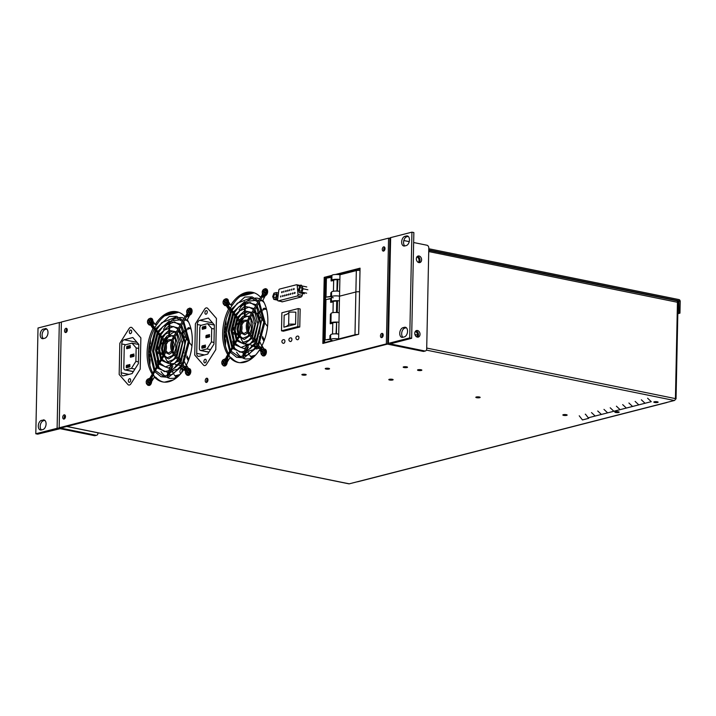 <?xml version="1.0" encoding="UTF-8"?>
<svg xmlns="http://www.w3.org/2000/svg" width="716" height="716" viewBox="0 0 716 716"><rect width="100%" height="100%" fill="white"/><g stroke="black" fill="none" stroke-linecap="round" stroke-linejoin="round"><path stroke-width="1.07" d="M178.893 375.703L175.59 376.544L178.893 375.703M428.768 249.938L678.92 300.774L679.001 312.955L679.958 313.152L680.2 301.463A1.665 1.262 -104.4 0 0 678.947 299.574L428.795 248.738M679.958 313.152L677.828 313.689M679.001 312.955L677.837 313.25M654.603 402.481A2.157 0.483 1.2 0 1 653.806 402.088A2.157 0.483 1.2 0 1 655.981 401.649A2.157 0.483 1.2 0 1 658.129 402.177A2.157 0.483 1.2 0 1 656.894 402.589A2.157 0.483 1.2 0 1 654.603 402.481M615.653 412.47A2.157 0.483 1.2 0 1 614.856 412.076A2.157 0.483 1.2 0 1 617.031 411.637A2.157 0.483 1.2 0 1 619.179 412.165A2.157 0.483 1.2 0 1 617.944 412.577A2.157 0.483 1.2 0 1 615.653 412.47M65.308 415.584A2.962 1.808 -78.5 0 0 64.628 417.911A2.962 1.808 -78.5 0 0 64.682 418.672M383.024 334.139A2.962 1.808 -78.5 0 0 382.344 336.466A2.962 1.808 -78.5 0 0 382.398 337.227M384.841 247.611A2.962 1.808 -78.5 0 0 384.161 249.938A2.962 1.808 -78.5 0 0 384.215 250.698M67.116 329.065A2.962 1.808 -78.5 0 0 66.436 331.383A2.962 1.808 -78.5 0 0 66.49 332.143M426.414 350.115L674.347 400.504L349.256 483.828L66.91 426.45M348.692 483.721A1.665 1.02 -78.5 0 0 348.96 483.846A1.665 1.02 -78.5 0 0 349.256 483.828M674.347 400.504A1.665 1.02 -78.5 0 0 675.43 398.606L677.452 302.107A1.665 1.02 -78.5 0 0 676.727 300.747L428.759 250.349M417.088 256.659A3.088 2.336 -104.4 0 1 419.8 260.185A3.088 2.336 -104.4 0 1 418.591 262.521M415.531 331.159A3.088 2.336 -104.4 0 1 418.242 334.694A3.088 2.336 -104.4 0 1 417.034 337.03M389.602 380.008A2.157 0.483 -178.8 0 0 391.894 380.115A2.157 0.483 -178.8 0 0 393.129 379.704A2.157 0.483 -178.8 0 0 390.981 379.176A2.157 0.483 -178.8 0 0 388.815 379.614A2.157 0.483 -178.8 0 0 389.602 380.008M563.635 415.378A2.157 0.483 -178.8 0 0 565.917 415.486A2.157 0.483 -178.8 0 0 567.153 415.074A2.157 0.483 -178.8 0 0 565.005 414.546A2.157 0.483 -178.8 0 0 562.839 414.985A2.157 0.483 -178.8 0 0 563.635 415.378M418.323 370.449A2.157 0.483 1.2 0 1 417.526 370.056A2.157 0.483 1.2 0 1 419.701 369.617A2.157 0.483 1.2 0 1 421.849 370.145A2.157 0.483 1.2 0 1 420.605 370.557A2.157 0.483 1.2 0 1 418.323 370.449M326.04 369.062A2.157 0.483 1.2 0 1 325.243 368.668A2.157 0.483 1.2 0 1 327.409 368.221A2.157 0.483 1.2 0 1 329.557 368.758A2.157 0.483 1.2 0 1 328.322 369.17A2.157 0.483 1.2 0 1 326.04 369.062M302.671 375.05A2.157 0.483 1.2 0 1 301.875 374.656A2.157 0.483 1.2 0 1 304.04 374.217A2.157 0.483 1.2 0 1 306.188 374.745A2.157 0.483 1.2 0 1 304.953 375.157A2.157 0.483 1.2 0 1 302.671 375.05M403.985 367.532A2.157 0.483 1.2 0 1 403.189 367.138A2.157 0.483 1.2 0 1 405.354 366.699A2.157 0.483 1.2 0 1 407.502 367.227A2.157 0.483 1.2 0 1 406.267 367.639A2.157 0.483 1.2 0 1 403.985 367.532M476.623 397.693A2.157 0.483 -178.8 0 0 478.906 397.801A2.157 0.483 -178.8 0 0 480.141 397.389A2.157 0.483 -178.8 0 0 477.993 396.861A2.157 0.483 -178.8 0 0 475.827 397.299A2.157 0.483 -178.8 0 0 476.623 397.693M416.703 336.887A3.088 2.336 75.6 0 0 417.339 333.826A3.088 2.336 75.6 0 0 415.316 331.445M418.269 262.378A3.088 2.336 75.6 0 0 418.896 259.317A3.088 2.336 75.6 0 0 416.873 256.937M426.709 348.057L675.43 398.606L676.038 398.91L675.34 399.224M428.732 251.558L678.061 302.412L676.038 398.91M357.221 481.787A1.665 1.262 75.6 0 0 357.669 481.778L666.829 402.535A1.665 1.262 75.6 0 0 667.222 402.32M666.381 402.544A1.665 1.262 75.6 0 0 666.829 402.535M413.651 242.527L426.942 245.23A2.47 1.871 -104.4 0 1 428.803 248.022L426.691 348.969A2.47 1.871 -104.4 0 1 425.394 350.974A2.47 1.871 -104.4 0 1 424.731 350.983L423.174 351.386A2.47 1.871 75.6 0 0 423.836 351.368L425.394 350.974M409.239 241.632L403.833 240.531M423.174 351.386L388.895 344.414A3.267 0.734 1.2 0 1 387.687 343.823A3.267 0.734 1.2 0 1 388.421 343.376L390.641 237.623L411.942 232.154L409.731 337.907L411.637 338.301L390.157 343.868L424.731 350.983M414.779 333.271A3.392 2.569 -104.4 0 1 416.569 330.524A3.392 2.569 -104.4 0 1 419.898 333.173A3.392 2.569 -104.4 0 1 418.251 337.093A3.392 2.569 -104.4 0 1 414.779 333.271M416.336 258.762A3.392 2.569 -104.4 0 1 418.126 256.015A3.392 2.569 -104.4 0 1 421.464 258.664A3.392 2.569 -104.4 0 1 419.809 262.584A3.392 2.569 -104.4 0 1 416.336 258.762M417.428 337.129A3.392 2.569 75.6 0 0 418.341 333.567A3.392 2.569 75.6 0 0 415.826 330.882M418.985 262.62A3.392 2.569 75.6 0 0 419.898 259.058A3.392 2.569 75.6 0 0 417.392 256.382M390.641 237.623A3.267 0.734 -178.8 0 0 389.907 238.07L387.687 343.823M409.731 337.907L388.421 343.376M411.942 232.154L413.857 232.548L411.637 338.301M402.902 337.272A4.931 3.016 101.5 0 1 401.846 332.188A4.931 3.016 101.5 0 1 404.88 328.08L406.312 327.713M404.809 245.937A4.931 3.016 101.5 0 1 403.752 240.862A4.931 3.016 101.5 0 1 406.795 236.745L408.218 236.378M404.88 236.361A4.931 3.016 -78.5 0 0 401.712 241.265A4.931 3.016 -78.5 0 0 403.797 246A4.931 3.016 -78.5 0 0 404.683 245.973L406.24 245.57A4.931 3.016 -78.5 0 0 409.409 240.665A4.931 3.016 -78.5 0 0 407.323 235.931A4.931 3.016 -78.5 0 0 406.437 235.958L404.88 236.361L406.795 236.745M402.974 327.695A4.931 3.016 -78.5 0 0 399.796 332.6A4.931 3.016 -78.5 0 0 401.882 337.334A4.931 3.016 -78.5 0 0 402.768 337.308L404.325 336.905A4.931 3.016 -78.5 0 0 407.494 332A4.931 3.016 -78.5 0 0 405.408 327.266A4.931 3.016 -78.5 0 0 404.531 327.293L402.974 327.695L404.88 328.08M94.422 435.659A2.47 1.871 75.6 0 0 95.085 435.641L96.651 435.239A2.47 1.871 -104.4 0 1 95.98 435.256L94.422 435.659L60.144 428.687L37.715 434.156L35.8 433.762L57.11 428.302L59.321 322.549L38.02 328.009L35.8 433.762M97.958 432.831L97.949 433.243A2.47 1.871 -104.4 0 1 96.651 435.239M59.321 322.549A3.267 0.734 1.2 0 1 61.379 322.325M61.719 427.783L61.701 428.284A3.267 0.734 -178.8 0 0 57.11 428.302M61.701 428.284L95.98 435.256M44.848 420.373L43.416 420.74A4.931 3.016 -78.5 0 0 40.373 424.848A4.931 3.016 -78.5 0 0 41.43 429.931M46.755 329.038L45.332 329.405A4.931 3.016 -78.5 0 0 42.289 333.513A4.931 3.016 -78.5 0 0 43.345 338.596M44.974 328.617A4.931 3.016 101.5 0 1 45.86 328.59A4.931 3.016 101.5 0 1 47.945 333.325A4.931 3.016 101.5 0 1 44.777 338.229L43.22 338.632A4.931 3.016 101.5 0 1 42.334 338.659A4.931 3.016 101.5 0 1 40.248 333.925A4.931 3.016 101.5 0 1 43.416 329.02L46.656 328.957M43.058 419.952A4.931 3.016 101.5 0 1 43.945 419.925A4.931 3.016 101.5 0 1 46.03 424.66A4.931 3.016 101.5 0 1 42.862 429.564L41.304 429.967A4.931 3.016 101.5 0 1 40.418 429.994A4.931 3.016 101.5 0 1 38.333 425.259A4.931 3.016 101.5 0 1 41.501 420.346L44.75 420.292M336.842 312.489A4.931 1.11 1.2 0 1 339.169 312.767L336.842 312.489A4.931 1.11 1.2 0 0 331.123 313.465L330.926 323.077A4.931 1.11 1.2 0 1 336.645 322.102L336.395 333.88A4.931 1.11 1.2 0 1 338.722 334.157L336.815 333.772M336.484 312.471L336.726 300.801L337.505 300.604L337.263 312.382M333.289 297.784A4.931 1.11 1.2 0 1 331.472 296.88A4.931 1.11 1.2 0 1 334.3 295.932A4.931 1.11 1.2 0 1 339.518 296.182L339.42 300.989L337.505 300.604M339.42 300.989L338.972 322.379L337.057 321.994M331.105 314.342L330.407 314.136L331.114 314.02M331.427 298.957L330.729 298.751L330.649 302.358L331.821 302.161A4.931 1.11 1.2 0 1 331.374 301.687A4.931 1.11 1.2 0 1 337.093 300.711M331.821 302.161L333.217 301.937M332.994 312.632L333.217 301.722A3.088 0.698 1.2 0 1 336.726 301.114M326.415 278.264L325.95 278.39L325.494 299.78A3.705 0.832 -178.8 0 0 324.67 300.281A3.705 0.832 1.2 0 1 325.494 299.78L325.968 299.655L325.494 299.78L324.599 342.561L332.394 340.565A4.931 1.11 1.2 0 1 330.577 339.661A4.931 1.11 1.2 0 1 333.405 338.722A4.931 1.11 1.2 0 1 338.623 338.963L354.984 334.775A3.705 0.832 1.2 0 1 357.678 334.515M331.445 298.25L327.23 299.333L331.445 298.25M360.005 270.388A3.705 0.832 -178.8 0 0 356.326 270.594L355.879 291.994L339.518 296.182L355.879 291.994A3.705 0.832 1.2 0 1 359.557 291.779A3.705 0.832 -178.8 0 0 355.879 291.994L354.984 334.775M330.729 298.751L325.968 299.539L325.127 339.921L330.577 339.384M330.407 314.136L330.201 323.748L331.374 323.551A4.931 1.11 1.2 0 1 330.926 323.077M336.037 333.862L336.645 322.102M338.972 322.379L338.623 338.963M330.577 339.661L330.676 334.855A4.931 1.11 1.2 0 1 336.395 333.88M417.455 335.061L414.949 334.551M330.658 335.732L329.96 335.527L330.667 335.41M331.374 323.551L332.77 323.328M332.546 334.023L332.77 323.113A3.088 0.698 1.2 0 1 336.269 322.504M323.82 343.197A3.705 0.832 1.2 0 1 323.766 343.062A3.705 0.832 1.2 0 1 324.599 342.561M329.96 335.527L329.879 339.133L325.127 339.921M329.879 339.133L330.577 339.339M356.326 270.594L339.966 274.792A4.931 1.11 1.2 0 0 334.748 274.541A4.931 1.11 1.2 0 0 331.92 275.49L331.821 280.296A4.931 1.11 1.2 0 0 332.269 280.77L331.096 280.967L331.177 277.361L331.875 277.566M325.95 278.39A3.705 0.832 -178.8 0 0 325.118 278.891L323.766 343.062M339.966 274.792L339.867 279.598L337.952 279.213L337.29 291.099A4.931 1.11 1.2 0 1 339.617 291.376L337.71 290.991M339.867 279.598L339.518 296.182A4.931 1.11 1.2 0 0 334.3 295.932A4.931 1.11 1.2 0 0 331.472 296.88L331.374 301.687M336.932 291.081L337.173 279.41L337.952 279.213M331.893 276.859L327.686 277.942M331.472 296.88L331.571 292.074A4.931 1.11 1.2 0 1 337.29 291.099M331.821 280.296A4.931 1.11 1.2 0 1 337.54 279.321M332.269 280.77L333.665 280.547M333.441 291.242L333.665 280.332A3.088 0.698 1.2 0 1 337.173 279.714M331.553 292.951L330.855 292.746L331.562 292.629M330.855 292.746L330.774 296.352L331.481 296.558M330.774 296.352L326.022 297.14L331.472 296.603M331.177 277.361L326.415 278.148L326.022 297.14M288.646 324.232L288.897 312.212A12.154 2.73 1.2 0 1 295.842 312.194L295.592 324.214L283.903 327.203L284.154 315.192L283.903 327.203L295.592 324.214A12.154 2.73 -178.8 0 0 288.646 324.232A23.431 5.272 1.2 0 1 283.903 327.203M281.504 330.81L281.88 312.785L298.241 308.587L297.865 326.612L281.504 330.81L283.42 331.195L299.771 327.006L297.865 326.612M299.771 327.006L300.156 308.981L298.241 308.587M288.897 312.212A23.431 5.272 1.2 0 1 284.154 315.192M295.842 312.194L295.592 324.214M647.595 398.212L651.265 401.667L638.797 404.862L635.128 401.408L638.797 404.862L626.339 408.057L622.669 404.603L626.339 408.057L607.642 412.855L603.973 409.391L607.642 412.855L588.919 417.625M628.899 403.001L632.568 406.464L628.899 403.001M616.431 406.196L620.101 409.659L616.431 406.196M610.202 407.798L613.872 411.252L610.202 407.798M597.735 410.993L601.404 414.448L597.735 410.993M591.505 412.586L595.175 416.05L591.505 412.586M585.276 414.188L585.965 414.832M641.366 399.805L645.035 403.269L641.366 399.805M585.464 414.197L588.686 418.341L582.457 419.943L579.235 415.79M298.133 336.108A1.853 1.137 101.5 0 1 298.93 337.63A1.853 1.137 101.5 0 1 297.4 339.742A1.853 1.137 101.5 0 0 298.93 337.63A1.853 1.137 101.5 0 0 298.133 336.108A1.853 1.853 0 0 0 295.914 337.889A1.853 1.853 0 0 0 297.4 339.742M382.899 333.889A2.157 1.325 -78.5 0 0 381.897 336.144A2.157 1.325 -78.5 0 0 382.183 337.406M380.465 335.849A2.157 1.325 101.5 0 1 382.255 333.387A2.157 1.325 101.5 0 1 383.194 335.151A2.157 1.325 101.5 0 1 381.395 337.621A2.157 1.325 101.5 0 1 380.465 335.849M335.348 274.505L360.05 268.169L358.662 334.265L322.835 343.456L324.214 277.361L331.947 275.374M360.041 268.831L337.845 274.523M331.911 276.045L325.646 277.647L325.637 278.479M324.214 277.361L325.646 277.647M65.183 415.334A2.157 1.325 -78.5 0 0 64.172 417.589A2.157 1.325 -78.5 0 0 64.467 418.851M62.739 417.294A2.157 1.325 101.5 0 1 64.538 414.832A2.157 1.325 101.5 0 1 65.469 416.596A2.157 1.325 101.5 0 1 63.67 419.066A2.157 1.325 101.5 0 1 62.739 417.294M228.583 355.449L229.057 355.548L227.706 357.696M225.2 359.11L226.158 357.588M261.018 351.628L259.425 350.097A35.773 21.892 101.5 0 1 238.16 362.457A35.773 21.892 101.5 0 1 230.006 357.597L227.214 362.099M231.134 357.83L231.438 357.893A35.773 21.892 -78.5 0 0 238.875 362.582M261.027 350.214L261.483 350.446M259.953 349.999L261.385 350.285M265.323 295.619L262.844 300.308A35.773 21.892 101.5 0 1 261.94 345.721L264.097 349.005M262.557 297.095L261.868 297.426M261.474 296.129L262.459 294.24M224.654 305.464A3.455 2.112 -78.5 0 0 225.272 305.446A3.455 2.112 -78.5 0 0 227.518 301.525A3.455 2.112 -78.5 0 0 226.023 298.697C222.569 300.344 222.103 302.6 224.654 305.464L225.603 305.66A3.455 2.112 -78.5 0 0 228.476 301.713L230.507 304.819L231.035 304.721A35.773 21.892 101.5 0 1 252.345 292.298A35.773 21.892 101.5 0 1 260.499 297.149L260.624 297.23M253.061 292.468A35.773 21.892 -78.5 0 0 232.476 305.007L231.948 305.114M227.724 354.581L227.661 354.438A35.773 21.892 101.5 0 1 228.547 309.133L226.22 305.642M228.538 308.319L229.397 308.498M230.024 309.321L229.979 309.419A35.773 21.892 -78.5 0 0 228.359 353.471M229.048 354.644A35.773 21.892 -78.5 0 0 229.093 354.724L229.057 355.548A36.856 22.554 -78.5 0 0 230.525 357.651M153.018 374.898L153.493 374.996L152.141 377.144M149.626 378.558L150.584 377.037M185.444 371.076L183.851 369.546A35.773 21.892 101.5 0 1 162.595 381.905A35.773 21.892 101.5 0 1 154.432 377.046L151.64 381.547M155.569 377.278L155.873 377.341A35.773 21.892 -78.5 0 0 163.311 382.031M185.462 369.662L185.918 369.895M184.379 369.447L185.82 369.733M189.749 315.067L187.279 319.748A35.773 21.892 101.5 0 1 186.366 365.169L188.532 368.454M186.983 316.544L186.303 316.875M185.909 315.577L186.885 313.689M149.08 324.912A3.455 2.112 -78.5 0 0 149.698 324.894A3.455 2.112 -78.5 0 0 151.953 320.974A3.455 2.112 -78.5 0 0 150.458 318.146C146.995 319.792 146.538 322.048 149.08 324.912L150.038 325.109A3.455 2.112 -78.5 0 0 152.911 321.162L154.942 324.267L155.47 324.169A35.773 21.892 101.5 0 1 176.78 311.746A35.773 21.892 101.5 0 1 184.934 316.597L185.059 316.678M177.496 311.916A35.773 21.892 -78.5 0 0 156.902 324.455L156.374 324.563M152.159 374.029L152.096 373.877A35.773 21.892 101.5 0 1 152.982 328.581L150.646 325.091M152.973 327.767L153.833 327.937M154.45 328.769L154.414 328.868A35.773 21.892 -78.5 0 0 152.794 372.92M153.484 374.092A35.773 21.892 -78.5 0 0 153.528 374.173L153.493 374.996A36.856 22.554 -78.5 0 0 154.96 377.099M66.991 328.805A2.157 1.325 -78.5 0 0 65.988 331.06A2.157 1.325 -78.5 0 0 66.275 332.331M64.556 330.774A2.157 1.325 101.5 0 1 66.346 328.304A2.157 1.325 101.5 0 1 67.277 330.076A2.157 1.325 101.5 0 1 65.487 332.537A2.157 1.325 101.5 0 1 64.556 330.774M207.667 378.719A2.157 1.325 -78.5 0 0 206.664 380.975A2.157 1.325 -78.5 0 0 206.951 382.237M205.232 380.679A2.157 1.325 101.5 0 1 207.022 378.218A2.157 1.325 101.5 0 1 207.953 379.981A2.157 1.325 101.5 0 1 206.163 382.442A2.157 1.325 101.5 0 1 205.232 380.679M299.888 285.389L300.926 285.12A1.235 0.752 101.5 0 1 301.15 285.111A1.235 0.752 101.5 0 1 301.678 285.926L301.687 286.042M302.34 293.381L302.394 293.918A2.47 1.513 101.5 0 1 300.792 297.104L282.399 301.821A2.47 1.513 101.5 0 1 281.961 301.839A2.47 1.513 101.5 0 1 281.451 301.552M384.716 247.36A2.157 1.325 -78.5 0 0 383.713 249.615A2.157 1.325 -78.5 0 0 384 250.886M382.272 249.329A2.157 1.325 101.5 0 1 384.071 246.859A2.157 1.325 101.5 0 1 385.002 248.631A2.157 1.325 101.5 0 1 383.212 251.092A2.157 1.325 101.5 0 1 382.272 249.329M291.126 337.907A1.853 1.137 101.5 0 1 291.922 339.42A1.853 1.137 101.5 0 1 290.383 341.532A1.853 1.137 101.5 0 0 291.922 339.42A1.853 1.137 101.5 0 0 291.126 337.907A1.853 1.853 0 0 0 288.906 339.688A1.853 1.853 0 0 0 290.383 341.532M284.109 339.706A1.853 1.137 101.5 0 1 284.914 341.219A1.853 1.137 101.5 0 1 283.375 343.331A1.853 1.137 101.5 0 0 284.914 341.219A1.853 1.137 101.5 0 0 284.109 339.706A1.853 1.853 0 0 0 281.889 341.478A1.853 1.853 0 0 0 283.375 343.331M59.168 427.774L386.363 343.904L388.573 238.151L61.388 322.021L59.168 427.774L60.6 428.07L387.795 344.011M386.363 343.904L387.795 344.19M388.573 238.151L389.898 238.419M182.401 334.9L184.996 337.361M186.321 338.811L188.236 341.085M189.391 342.525L191.969 345.935M184.263 350.625L184.057 350.24A16.217 9.926 -78.5 0 0 182.661 335.831M168.761 336.252L168.761 336.413A16.217 9.926 -78.5 0 0 165.682 342.284M164.403 347.716A16.217 9.926 -78.5 0 0 164.259 352.567M180.584 333.28A16.217 9.926 -78.5 0 0 177.711 331.857L180.164 332.349M174.632 331.982A16.217 9.926 -78.5 0 0 170.399 334.542M184.119 366.252L185.847 366.601A16.217 9.926 -78.5 0 0 186.742 366.717M179.394 359.978A16.217 9.926 -78.5 0 0 183.717 351.601L183.752 352.63M183.905 356.049L184.254 359.969M184.639 361.965L186.804 366.834L184.907 367.299M173.8 364.095L174.042 363.549A16.217 9.926 -78.5 0 0 174.534 363.415M177.443 361.84A16.217 9.926 -78.5 0 0 178.579 360.846M173.156 363.71L171.222 363.63A16.217 9.926 -78.5 0 0 173.156 363.71L172.547 365.097M164.447 354.975L164.591 355.011A16.217 9.926 -78.5 0 0 164.904 356.371M165.62 358.394A16.217 9.926 -78.5 0 0 168.529 362.368M169.925 363.209A16.217 9.926 -78.5 0 0 171.222 363.63M167.812 372.857L166.989 375.855L168.314 374.754L169.28 372.553M170.229 372.248L169.048 374.924L167.732 376.231L166.989 375.855M169.907 371.112L171.706 367.004M176.404 364.686L174.972 367.943M156.643 351.502L158.549 352.299M156.706 352.934L156.938 353.113A27.718 16.96 101.5 0 1 156.956 351.905M162.371 354.465L159.954 353.865M158.71 353.552L156.938 353.113M187.064 320.356L184.486 320.043M183.189 319.936L182.428 319.891M180.611 319.828L173.048 320.553M168.985 325.735L169.021 323.883A27.718 16.96 101.5 0 1 169.773 323.301L170.533 321.958M169.773 323.301L169.728 325.512M169.701 326.738L169.629 330.103M169.602 331.338L169.54 334.703M187.01 356.004L188.621 359.155A27.718 16.96 101.5 0 1 188.147 360.264L188.326 360.783M188.147 360.264L186.599 357.23M185.847 355.762L184.719 353.561M187.502 328.438L188.603 327.615A27.718 16.96 101.5 0 1 189.051 328.465L191.047 329.029M189.051 328.465L187.816 329.396M186.804 330.148L184.925 331.562M183.923 332.314L182.025 333.737M173.791 370.387L169.978 372.812M172.816 366.341L170.909 370.691M185.086 352.236L186.241 354.501M181.667 332.815L183.609 331.356M184.594 330.622L186.509 329.181M168.788 334.945L168.86 331.615M168.886 330.336L168.958 326.997M159.766 352.603L161.932 353.14M163.266 353.471L163.821 353.606M190.859 328.277L188.603 327.615M166.721 339.796L165.002 340.888M162.442 342.848L160.08 345.139M158.612 346.902L156.634 350.706M170.319 322.003L169.021 323.883M164.644 315.863L178.714 312.292M149.85 365.241L150.163 360.291M150.423 343.268L150.378 339.688L150.288 343.949M170.014 363.245A30.958 18.938 -78.5 0 0 170.605 366.243M172.449 371.595A30.958 18.938 -78.5 0 0 173.603 373.788M174.239 374.781A30.958 18.938 -78.5 0 0 176.404 377.43M164.546 382.156L173.451 379.874M149.975 359.155L149.85 365.214M153.403 324.196A2.533 1.548 -78.5 0 0 154.146 323.05M152.463 379.972A2.533 1.548 -78.5 0 0 152.069 379.793A2.533 1.548 -78.5 0 0 151.389 379.892L152.231 378.406L151.228 377.967M178.633 312.265L164.662 315.845M149.34 362.896L149.519 354.268M149.626 349.113L149.769 342.293M166.658 314.476L176.941 311.845M151.219 377.905L150.754 376.455L151.729 376.849M151.371 378.012L151.801 377.019L151.371 378.012M163.579 354.527L150.816 376.661M152.401 324.357L152.947 324.813L152.714 324.124L151.881 325.359L152.624 324.527L152.803 325.055M185.274 368.248L184.361 368.06L184.397 368.561M185.417 368.328L185.551 369.25L184.343 368.507L172.565 352.863C169.996 348.531 170.077 343.582 172.825 337.997L173.791 338.382M185.292 367.8L186.062 369.546L186.921 368.758M184.361 368.051L184.343 368.516M185.641 316.06L186.894 315.371L186.5 316.418M187.046 315.47L186.652 316.526L188.165 315.783L187.046 315.47M149.438 321.618L147.997 323.202L149.438 321.618L148.704 320.124M148.964 321.52L148.06 320.312L148.4 319.721L149.304 320.92L150.27 319.238L149.626 321.35L150.53 322.549L150.19 323.149L149.286 321.94L148.319 323.623L147.997 323.202M149.286 321.94L150.369 322.844M150.575 319.64L149.304 320.92M148.06 320.312L148.534 320.41M152.911 321.162A3.455 2.112 -78.5 0 0 151.416 318.343L150.458 318.146M188.147 311.469L187.243 310.27L187.583 309.67L188.487 310.878L189.454 309.196L188.809 311.299L189.713 312.507L189.373 313.098L188.469 311.899L187.502 313.581L188.147 311.469L188.63 311.567L187.673 313.277M187.18 313.161L187.664 313.25M188.469 311.899L189.552 312.794M189.758 309.598L188.487 310.878M187.887 310.073L188.63 311.567M187.243 310.27L187.717 310.368M188.272 314.87L189.221 315.067A3.455 2.112 -78.5 0 0 192.094 311.12A3.455 2.112 -78.5 0 0 190.599 308.292L189.642 308.104C186.187 309.751 185.721 312.006 188.272 314.87A3.455 2.112 -78.5 0 0 188.89 314.852A3.455 2.112 -78.5 0 0 191.136 310.923A3.455 2.112 -78.5 0 0 189.642 308.104M148.176 381.941L147.227 383.651L146.735 383.525L148.176 381.941L147.433 380.447M147.702 381.843L146.798 380.644L147.138 380.044L148.042 381.252L149.009 379.57L148.364 381.673L149.268 382.881L148.928 383.472L148.015 382.272L147.049 383.955L146.735 383.525M148.015 382.272L149.098 383.167M149.313 379.963L148.042 381.252M146.798 380.644L147.272 380.733M147.818 385.244L148.776 385.432A3.455 2.112 -78.5 0 0 151.649 381.494A3.455 2.112 -78.5 0 0 150.154 378.666L149.196 378.469C145.733 380.115 145.276 382.371 147.818 385.244A3.455 2.112 -78.5 0 0 148.436 385.226A3.455 2.112 -78.5 0 0 150.691 381.297A3.455 2.112 -78.5 0 0 149.196 378.469M186.885 371.801L185.981 370.593L186.321 370.002L187.225 371.201L188.192 369.519L187.547 371.631L188.451 372.839L188.111 373.43L187.207 372.222L186.241 373.913L186.885 371.801L187.359 371.899L186.411 373.6M185.918 373.483L186.393 373.582M187.207 372.222L188.281 373.125M188.496 369.921L187.225 371.201M186.625 370.405L187.359 371.899M185.981 370.593L186.455 370.691M187.001 375.193L187.959 375.39A3.455 2.112 -78.5 0 0 190.832 371.443A3.455 2.112 -78.5 0 0 189.337 368.624L188.38 368.427C184.916 370.074 184.459 372.329 187.001 375.193A3.455 2.112 -78.5 0 0 187.619 375.175A3.455 2.112 -78.5 0 0 189.874 371.255A3.455 2.112 -78.5 0 0 188.38 368.427M257.966 315.452L260.561 317.913M261.895 319.363L263.801 321.636M264.956 323.077L267.533 326.487M259.827 331.177L259.622 330.792A16.217 9.926 -78.5 0 0 258.225 316.382M244.326 316.803L244.326 316.964A16.217 9.926 -78.5 0 0 241.247 322.835M239.967 328.277A16.217 9.926 -78.5 0 0 239.833 333.119M256.149 313.832A16.217 9.926 -78.5 0 0 253.276 312.409L255.728 312.901M250.197 312.534A16.217 9.926 -78.5 0 0 245.973 315.094M259.684 346.804L261.412 347.153A16.217 9.926 -78.5 0 0 262.307 347.269M254.959 340.53A16.217 9.926 -78.5 0 0 259.281 332.152L259.326 333.182M259.469 336.601L259.819 340.521M260.203 342.517L262.369 347.385M249.365 344.656L249.607 344.101A16.217 9.926 -78.5 0 0 250.099 343.966M253.008 342.391A16.217 9.926 -78.5 0 0 254.144 341.398M248.72 344.262L246.787 344.181A16.217 9.926 -78.5 0 0 248.72 344.262L248.112 345.649M240.012 335.527L240.155 335.562A16.217 9.926 -78.5 0 0 240.469 336.923M241.185 338.954A16.217 9.926 -78.5 0 0 244.093 342.919M245.49 343.761A16.217 9.926 -78.5 0 0 246.787 344.181M243.377 353.409L242.563 356.407L243.879 355.306L244.845 353.104M245.794 352.8L244.621 355.476L243.306 356.792L242.563 356.407M245.472 351.663L247.28 347.555M251.969 345.237L250.537 348.495M232.208 332.054L234.114 332.851M232.27 333.486L232.503 333.674A27.718 16.96 101.5 0 1 232.521 332.457M237.936 335.016L235.528 334.417M234.275 334.112L232.503 333.674M262.629 300.908L260.051 300.595M258.753 300.487L258.002 300.443M256.185 300.38L248.613 301.105M244.55 306.287L244.586 304.434A27.718 16.96 101.5 0 1 245.337 303.853L246.098 302.51M245.337 303.853L245.293 306.063M245.266 307.289L245.194 310.655M245.176 311.89L245.105 315.255M262.575 336.556L264.186 339.706A27.718 16.96 101.5 0 1 263.712 340.816L263.891 341.335M263.712 340.816L262.163 337.782M261.412 336.314L260.284 334.112M263.067 308.99L264.168 308.166A27.718 16.96 101.5 0 1 264.616 309.017L266.62 309.589M264.616 309.017L263.381 309.947M262.378 310.699L260.49 312.113M259.487 312.865L257.59 314.288M249.365 350.938L245.543 353.364M248.38 346.893L246.474 351.243M260.651 332.788L261.805 335.052M257.232 313.366L259.174 311.908M260.159 311.174L262.074 309.733M244.353 315.496L244.425 312.167M244.451 310.887L244.523 307.549M235.331 333.155L237.497 333.692M238.831 334.023L239.386 334.157M266.424 308.829L264.168 308.166M242.285 320.347L240.567 321.439M238.007 323.399L235.645 325.69M234.177 327.454L232.199 331.257M245.883 302.564L244.586 304.434M240.209 296.415L254.278 292.844M225.54 339.706L225.415 345.765L225.737 340.843M225.988 323.82L225.952 320.24L225.862 324.5M245.579 343.805A30.958 18.938 -78.5 0 0 246.17 346.795M248.013 352.147A30.958 18.938 -78.5 0 0 249.168 354.339M249.803 355.333A30.958 18.938 -78.5 0 0 251.969 357.982M240.12 362.708L249.016 360.425M228.968 304.748A2.533 1.548 -78.5 0 0 229.72 303.611M228.028 360.533A2.533 1.548 -78.5 0 0 227.634 360.345A2.533 1.548 -78.5 0 0 226.954 360.443M254.198 292.817L240.227 296.397M224.905 343.447L225.084 334.82M225.191 329.673L225.334 322.844M242.223 295.028L252.506 292.397M226.784 358.456L227.366 357.57L226.945 358.564L226.319 357.007M239.144 335.079L226.328 357.015L227.294 357.4M228.279 304.676L228.511 305.365L228.279 304.676L227.446 305.911L228.189 305.079L228.368 305.607M260.839 348.799L259.926 348.611L259.962 349.113M261.492 349.56L261.358 348.647L261.492 349.56M260.982 348.88L260.857 348.352M259.935 348.603L261.626 350.097L262.486 349.31M261.206 296.612L262.459 295.923L262.065 296.97M262.611 296.021L262.217 297.077L263.73 296.335L262.611 296.021M225.012 302.17L223.562 303.754L225.012 302.17L224.269 300.675M224.529 302.071L223.625 300.863L223.965 300.272L224.869 301.472L225.835 299.789L225.191 301.901L226.095 303.101L225.755 303.7L224.851 302.492L223.884 304.175L223.562 303.754M224.851 302.492L225.934 303.396M226.14 300.192L224.869 301.472M223.625 300.863L224.099 300.962M228.476 301.713A3.455 2.112 -78.5 0 0 226.981 298.894L226.023 298.697M263.712 292.021L262.808 290.821L263.148 290.222L264.052 291.43L265.018 289.747L264.374 291.86L265.278 293.059L264.938 293.658L264.034 292.45L263.067 294.133L263.712 292.021L264.195 292.119L263.246 293.829M262.745 293.712L263.228 293.811M264.034 292.45L265.117 293.345M265.323 290.15L264.052 291.43M263.452 290.624L264.195 292.119M262.808 290.821L263.282 290.92M263.837 295.422L264.795 295.619A3.455 2.112 -78.5 0 0 267.659 291.672A3.455 2.112 -78.5 0 0 266.164 288.843L265.215 288.655C261.752 290.302 261.295 292.558 263.837 295.422A3.455 2.112 -78.5 0 0 264.455 295.404A3.455 2.112 -78.5 0 0 266.701 291.475A3.455 2.112 -78.5 0 0 265.215 288.655M223.267 362.394L222.363 361.195L222.703 360.595L223.607 361.804L224.573 360.121L223.929 362.224L224.833 363.433L224.493 364.023L223.589 362.824L222.622 364.507L223.267 362.394L223.741 362.493L222.792 364.202M222.3 364.077L222.774 364.175M223.589 362.824L224.663 363.719M224.878 360.524L223.607 361.804M223.007 360.998L223.741 362.493M222.363 361.195L222.837 361.285M223.383 365.795L224.341 365.992A3.455 2.112 -78.5 0 0 227.214 362.045A3.455 2.112 -78.5 0 0 225.719 359.217L224.761 359.02C221.298 360.667 220.841 362.931 223.383 365.795A3.455 2.112 -78.5 0 0 224.001 365.778A3.455 2.112 -78.5 0 0 226.256 361.849A3.455 2.112 -78.5 0 0 224.761 359.02M262.933 352.451L261.975 354.16L261.483 354.035L262.933 352.451L262.19 350.956M262.45 352.353L261.546 351.144L261.886 350.554L262.79 351.753L263.757 350.07L263.112 352.183L264.016 353.391L263.676 353.981L262.772 352.773L261.805 354.465L261.483 354.035M262.772 352.773L263.855 353.677M264.061 350.473L262.79 351.753M261.546 351.144L262.02 351.243M262.575 355.754L263.524 355.942A3.455 2.112 -78.5 0 0 266.397 352.004A3.455 2.112 -78.5 0 0 264.902 349.175L263.944 348.978C260.49 350.625 260.024 352.881 262.575 355.754A3.455 2.112 -78.5 0 0 263.193 355.727A3.455 2.112 -78.5 0 0 265.439 351.807A3.455 2.112 -78.5 0 0 263.944 348.978M133.785 354.017L133.731 356.425L130.509 357.23L130.67 354.823L133.99 354.062M130.088 345.524L130.035 347.931L126.813 348.728L126.974 346.32L130.294 345.568M129.694 364.516L129.641 366.914L126.41 367.72L126.571 365.312L129.9 364.551M130.491 333.647A1.853 1.137 101.5 0 1 130.16 333.656A1.853 1.137 101.5 0 1 129.381 331.884A1.853 1.137 101.5 0 1 130.572 330.04A1.853 1.137 101.5 0 1 130.894 330.031A1.853 1.137 101.5 0 1 131.681 331.812A1.853 1.137 101.5 0 1 130.491 333.647M132.075 373.582L123.412 375.802A3.705 2.264 101.5 0 1 122.749 375.828A3.705 2.264 101.5 0 1 121.147 372.794L121.756 343.957A3.705 2.264 101.5 0 1 124.163 339.751L132.836 337.531L138.788 344.369L138.385 363.603L132.075 373.582M129.471 382.317A1.853 1.137 101.5 0 1 129.14 382.326A1.853 1.137 101.5 0 1 128.361 380.554A1.853 1.137 101.5 0 1 129.551 378.71A1.853 1.137 101.5 0 1 129.882 378.701A1.853 1.137 101.5 0 1 130.661 380.482A1.853 1.137 101.5 0 1 129.471 382.317M129.05 328.662L119.832 343.25L119.178 374.504L127.887 384.492A3.705 2.264 -78.5 0 0 128.755 385.029A3.705 2.264 -78.5 0 0 130.983 383.695L140.211 369.107L140.864 337.863L132.156 327.865A3.705 2.264 -78.5 0 0 131.288 327.337A3.705 2.264 -78.5 0 0 129.05 328.662M138.788 344.503L131.986 343.125L125.918 344.682A2.587 1.584 -78.5 0 0 124.235 347.627L123.805 367.809A2.587 1.584 -78.5 0 0 124.933 369.93A2.587 1.584 -78.5 0 0 125.389 369.921L131.458 368.364L134.93 369.071M131.458 368.364L135.879 361.374L138.421 361.893M135.879 361.374L136.156 347.913L138.707 348.432M131.986 343.125L136.156 347.913M209.349 334.569L209.305 336.976L206.074 337.782L206.235 335.374L209.564 334.614M205.653 326.075L205.608 328.483L202.377 329.279L202.539 326.881L205.868 326.12M205.259 345.067L205.206 347.466L201.984 348.271L202.145 345.864L205.465 345.112M206.056 314.199A1.853 1.137 101.5 0 1 205.725 314.208A1.853 1.137 101.5 0 1 204.946 312.436A1.853 1.137 101.5 0 1 206.136 310.592A1.853 1.137 101.5 0 1 206.468 310.583A1.853 1.137 101.5 0 1 207.246 312.364A1.853 1.137 101.5 0 1 206.056 314.199M207.64 354.134L198.976 356.353A3.705 2.264 101.5 0 1 198.314 356.38A3.705 2.264 101.5 0 1 196.712 353.355L197.321 324.509A3.705 2.264 101.5 0 1 199.728 320.303L208.401 318.083L214.352 324.921L213.95 344.154L207.64 354.134M205.036 362.869A1.853 1.137 101.5 0 1 204.704 362.878A1.853 1.137 101.5 0 1 203.926 361.106A1.853 1.137 101.5 0 1 205.116 359.262A1.853 1.137 101.5 0 1 205.447 359.253A1.853 1.137 101.5 0 1 206.226 361.034A1.853 1.137 101.5 0 1 205.036 362.869M204.615 309.214L195.396 323.802L194.743 355.055L203.451 365.044A3.705 2.264 -78.5 0 0 204.32 365.581A3.705 2.264 -78.5 0 0 206.557 364.247L215.776 349.659L216.429 318.414L207.721 308.417A3.705 2.264 -78.5 0 0 206.852 307.889A3.705 2.264 -78.5 0 0 204.615 309.214M214.352 325.064L207.55 323.677L201.491 325.234A2.587 1.584 -78.5 0 0 199.8 328.179L199.379 348.37A2.587 1.584 -78.5 0 0 200.498 350.482A2.587 1.584 -78.5 0 0 200.963 350.473L207.022 348.916L210.495 349.623M207.022 348.916L211.444 341.926L213.986 342.445M211.444 341.926L211.721 328.465L214.272 328.984M207.55 323.677L211.721 328.465M291.457 289.712L291.967 289.004L291.725 290.213L291.457 289.712M294.348 293.032L294.858 292.325L295.126 292.835L294.616 293.533L294.348 293.032M290.392 294.043L290.902 293.345L290.66 294.553L290.392 294.043M287.501 290.723L288.011 290.016L288.28 290.526L287.769 291.224L287.501 290.723M283.545 291.734L284.055 291.036L283.813 292.244L283.545 291.734M286.436 295.064L286.946 294.357L287.214 294.858L286.695 295.565L286.436 295.064M282.471 296.075L282.99 295.368L283.259 295.878L282.739 296.576L282.471 296.075M280.493 296.585L281.012 295.878L280.762 297.086L280.493 296.585M284.458 295.565L284.968 294.867L285.236 295.368L284.717 296.075L284.458 295.565M281.567 292.244L282.077 291.537L282.346 292.047L281.827 292.746L281.567 292.244M285.523 291.233L286.033 290.526L286.302 291.027L285.791 291.734L285.523 291.233M288.414 294.553L288.924 293.846L289.192 294.357L288.682 295.055L288.414 294.553M292.37 293.542L292.88 292.835L293.148 293.336L292.638 294.043L292.37 293.542M289.479 290.213L289.989 289.515L289.747 290.723L289.479 290.213M293.435 289.201L293.945 288.494L294.213 289.004L293.703 289.703L293.435 289.201M279.562 289.076L296.478 284.744A1.181 0.725 -78.5 0 1 296.684 284.735A1.181 0.725 -78.5 0 1 297.194 285.514L297.999 294.491A1.181 0.725 -78.5 0 1 297.23 296.021L278.327 300.872A1.181 0.725 -78.5 0 1 278.112 300.881A1.181 0.725 -78.5 0 1 277.611 299.718L278.801 290.231A1.181 0.725 -78.5 0 1 279.562 289.076M273.879 296.272A1.853 1.137 101.5 0 1 275.409 294.16A1.853 1.137 101.5 0 1 276.215 295.672A1.853 1.137 101.5 0 1 274.675 297.784A1.853 1.137 101.5 0 1 273.879 296.272M277.378 295.377L276.143 298.796L273.807 299.395L272.707 296.576L273.942 293.148L276.278 292.549L277.378 295.377L278.139 295.529M277.692 299.109L276.143 298.796M277.62 300.165L273.807 299.395M278.461 292.996L276.278 292.549M299.583 289.685A1.853 1.137 101.5 0 1 301.123 287.572A1.853 1.137 101.5 0 1 301.919 289.085A1.853 1.137 101.5 0 1 300.38 291.197A1.853 1.137 101.5 0 1 299.583 289.685M303.092 288.781L301.857 292.209L299.521 292.808L298.411 289.98L299.646 286.561L301.982 285.961L303.092 288.781L307.871 289.756M306.636 293.175L301.857 292.209M304.3 293.775L299.521 292.808M306.77 286.937L301.982 285.961M252.095 357.919L252.104 356.935L251.209 357.168L254.35 356.362L253.643 357.024M251.558 346.177L252.596 346.383M253.911 346.651L256.203 347.117M257.456 347.367L258.852 347.654M181.059 373.349A2.157 1.325 101.5 0 1 180.88 373.331A2.157 1.325 101.5 0 1 179.967 371.255A2.157 1.325 101.5 0 1 181.354 369.107L183.215 369.492A2.157 1.325 -78.5 0 0 181.873 372.329M181.354 369.107L182.132 368.91A2.157 1.325 101.5 0 1 182.517 368.901A2.157 1.325 101.5 0 1 183.421 370.199M174.292 370.02L178.937 368.838M180.808 368.355L183.672 367.621M249.696 350.697L254.422 349.48M256.301 349.005L259.29 348.236M260.526 347.922L262.325 347.457M255.487 355.19L250.609 356.443M180.011 374.531L174.99 375.819M678.92 300.774L677.264 301.203M679.242 301.266L677.425 301.731M406.437 235.958L408.12 236.298M404.531 327.293L406.214 327.633M43.416 329.02L45.332 329.405M41.501 420.346L43.416 420.74M230.006 357.597L231.438 357.893M231.035 304.721L232.476 305.007M228.547 309.133L229.979 309.419M154.432 377.046L155.873 377.341M155.47 324.169L156.902 324.455M152.982 328.581L154.414 328.868M169.048 374.924A27.718 16.96 101.5 0 1 168.314 374.754M187.565 368.463A36.856 22.554 -78.5 0 0 187.95 367.791M188.406 317.197A36.856 22.554 -78.5 0 0 187.664 316.302M156.58 324.679A36.856 22.554 -78.5 0 0 154.969 327.489M178.042 376.509L174.06 378.299L170.113 378.442A30.958 18.938 101.5 0 1 167.347 377.511M165.53 376.446A30.958 18.938 101.5 0 1 161.046 371.586M159.749 369.196A30.958 18.938 101.5 0 1 158.352 365.599M157.905 364.014A30.958 18.938 101.5 0 1 157.207 360.595M156.929 349.632A30.958 18.938 101.5 0 1 160.08 336.252M163.508 329.306A30.958 18.938 101.5 0 1 169.182 322.343M171.312 320.634A30.958 18.938 101.5 0 1 177.326 317.85M179.421 317.555A30.958 18.938 101.5 0 1 182.446 317.77L184.119 318.316M163.857 341.129L163.66 341.004C165.933 344.844 165.826 349.363 163.32 354.572L164.286 354.957M151.881 325.359L163.66 341.004L164.599 340.297C167.177 344.629 167.088 349.578 164.34 355.163L151.72 376.938M152.812 325.091L164.599 340.297M152.571 324.106L153.314 324.053L152.481 325.288M173.496 352.603L173.308 352.03L172.565 352.863M172.825 337.997L185.39 316.105L186.357 316.499M149.232 324.196A2.837 1.736 101.5 0 1 147.505 321.896A2.837 1.736 101.5 0 1 149.349 318.665A2.837 1.736 101.5 0 1 151.085 320.974A2.837 1.736 101.5 0 1 149.232 324.196M188.424 314.154A2.837 1.736 101.5 0 1 186.688 311.845A2.837 1.736 101.5 0 1 188.541 308.623A2.837 1.736 101.5 0 1 190.268 310.932A2.837 1.736 101.5 0 1 188.424 314.154M147.97 384.528A2.837 1.736 101.5 0 1 146.234 382.219A2.837 1.736 101.5 0 1 148.087 378.997A2.837 1.736 101.5 0 1 149.823 381.297A2.837 1.736 101.5 0 1 147.97 384.528M187.153 374.477A2.837 1.736 101.5 0 1 185.426 372.177A2.837 1.736 101.5 0 1 187.27 368.955A2.837 1.736 101.5 0 1 189.006 371.255A2.837 1.736 101.5 0 1 187.153 374.477M244.621 355.476A27.718 16.96 101.5 0 1 243.879 355.306M263.13 349.014A36.856 22.554 -78.5 0 0 263.515 348.343M263.971 297.749A36.856 22.554 -78.5 0 0 263.228 296.854M232.145 305.231A36.856 22.554 -78.5 0 0 230.534 308.041M253.607 357.06L249.624 358.85L245.678 359.002A30.958 18.938 101.5 0 1 242.912 358.063M241.095 356.998A30.958 18.938 101.5 0 1 236.611 352.138M235.313 349.748A30.958 18.938 101.5 0 1 233.917 346.15M233.47 344.566A30.958 18.938 101.5 0 1 232.772 341.147M232.494 330.183A30.958 18.938 101.5 0 1 235.645 316.803M239.072 309.858A30.958 18.938 101.5 0 1 244.747 302.895M246.877 301.185A30.958 18.938 101.5 0 1 252.9 298.402M254.985 298.107A30.958 18.938 101.5 0 1 258.011 298.321L259.684 298.867M226.954 360.425L227.795 358.958L226.793 358.519M239.421 321.681L239.225 321.556C241.498 325.395 241.39 329.915 238.884 335.124L239.851 335.509M227.446 305.911L239.225 321.556L240.164 320.849C242.742 325.18 242.652 330.13 239.905 335.715L227.285 357.49M228.377 305.642L240.164 320.849M228.136 304.658L228.878 304.613L228.046 305.839M249.061 333.155L248.882 332.582L248.13 333.414C245.561 329.083 245.651 324.133 248.389 318.548L249.356 318.933M248.389 318.548L260.955 296.657L261.922 297.05M224.806 304.748A2.837 1.736 101.5 0 1 223.07 302.447A2.837 1.736 101.5 0 1 224.922 299.216A2.837 1.736 101.5 0 1 226.65 301.525A2.837 1.736 101.5 0 1 224.806 304.748M263.989 294.706A2.837 1.736 101.5 0 1 262.253 292.397A2.837 1.736 101.5 0 1 264.106 289.175A2.837 1.736 101.5 0 1 265.833 291.484A2.837 1.736 101.5 0 1 263.989 294.706M223.535 365.079A2.837 1.736 101.5 0 1 221.808 362.77A2.837 1.736 101.5 0 1 223.652 359.548A2.837 1.736 101.5 0 1 225.388 361.849A2.837 1.736 101.5 0 1 223.535 365.079M262.727 355.029A2.837 1.736 101.5 0 1 260.991 352.728A2.837 1.736 101.5 0 1 262.844 349.506A2.837 1.736 101.5 0 1 264.571 351.807A2.837 1.736 101.5 0 1 262.727 355.029M130.67 354.823L134.143 355.521M130.267 355.521L133.955 356.273M130.24 356.72L131.538 356.989M126.974 346.32L130.446 347.027M126.571 347.027L130.258 347.77M126.544 348.227L127.842 348.495M126.571 365.312L130.044 366.019M126.168 366.01L129.856 366.762M126.15 367.219L127.448 367.478M121.147 372.794L128.952 374.387M121.756 343.957L125.703 344.763M124.163 339.751L137.051 342.373M125.389 369.921L133.373 371.541M206.235 335.374L209.707 336.081M205.832 336.072L209.519 336.824M205.805 337.272L207.112 337.54M202.539 326.881L206.011 327.579M202.136 327.579L205.823 328.322M202.109 328.778L203.416 329.047M202.145 345.864L205.608 346.571M201.742 346.562L205.42 347.314M201.715 347.77L203.013 348.03M196.712 353.355L204.516 354.939M197.321 324.509L201.268 325.315M199.728 320.303L212.616 322.925M200.963 350.473L208.938 352.093M300.836 286.257L297.194 285.514M302.233 295.35L297.999 294.491M301.302 296.854L297.23 296.021M282.668 301.749L278.327 300.872M182.866 369.062L182.132 368.91M348.96 483.846L66.758 426.485M229.863 357.517L231.295 357.812M259.792 349.891L261.224 350.178M230.668 304.935L232.109 305.222M154.298 376.965L155.73 377.26M184.218 369.34L185.659 369.626M155.104 324.375L156.536 324.67M175.178 364.435L177.747 364.954M179.036 365.214L181.229 365.661M171.804 363.746L170.739 366.171M170.059 367.738L168.385 371.559M185.167 318.862L188.568 322.075M186.93 366.619L185.99 368.149M166.014 350.858L168.162 353.113L171.598 351.162M165.038 344.28L164.394 347.887L164.787 350.912M165.53 352.523L169.262 354.268L172.198 352.317M172.95 351.252L174.498 344.7L172.959 340.44M172.01 339.644L168.367 339.742L165.79 342.57M171.589 340.771L170.748 340.404L168.009 341.514L166.255 344.378M172.502 341.809L173.075 347.699L172.368 349.82M164.134 341.738L162.595 348.674L163.534 354.187M164.188 355.431L167.222 357.74L172.126 355.789L173.505 354.107M163.355 340.61L161.422 348.656L162.827 355.44M163.534 356.568L168.761 358.94L174.248 355.091M174.937 354.044L175.984 351.968L177.434 342.991L175.035 336.52M174.158 335.679L167.347 335.723L163.973 339.474M173.558 336.717L171.688 335.777L166.765 337.746L164.743 340.503M174.409 337.612L175.42 339.438L175.859 348.486L174.167 353.024M162.111 338.945L159.623 349.444L161.324 358.054M162.004 359.226L166.282 362.359L173.299 359.638L175.545 356.819M161.315 337.889L158.442 349.417L160.635 359.253M161.36 360.354L168.672 363.54L176.297 357.821M176.968 356.756L180.387 341.514L177.21 332.725M176.36 331.839L168.967 330.309L161.941 336.762M175.76 332.886L172.628 331.159L165.521 333.969L162.711 337.782M176.575 333.826L179.295 343.94L176.199 355.727M160.062 336.225L156.643 350.205L159.122 361.884M159.829 363.021L165.342 366.986L174.838 363.101L177.586 359.539M159.274 335.178L155.462 350.178L158.451 363.057M159.185 364.149L168.582 368.14L178.347 360.542M179.009 359.468L183.35 340.028L179.385 328.93M178.553 328.017L169.057 325.708L159.901 334.05M177.944 329.074L173.567 326.532L164.277 330.201L160.67 335.079M178.749 330.04L182.276 343.179L178.239 358.439M158.012 333.504L153.663 350.965L156.938 365.697M157.654 366.816L164.403 371.604L172.323 369.93L179.626 362.251M157.234 332.466L152.481 350.947L156.267 366.861M157.01 367.935L168.493 372.741L180.387 363.263M181.05 362.171L186.303 338.543L181.56 325.145M180.736 324.205L169.155 321.108L157.86 331.338M180.128 325.279L174.507 321.905L163.033 326.433L158.63 332.367M180.924 326.245L185.256 342.418L180.28 361.15M155.972 330.792L150.682 351.735L154.754 369.501M155.479 370.602L163.463 376.231L172.968 374.2L181.667 364.963M155.193 329.754L149.501 351.708L154.092 370.655M154.835 371.729L160.984 376.697L168.403 377.332L182.428 365.974M183.09 364.883L189.409 341.559L183.735 321.35M182.92 320.401L176.584 316.356L169.253 316.508L155.82 328.626M182.303 321.475L175.447 317.286L161.789 322.656L156.598 329.655M183.099 322.46L188.236 341.648L182.32 363.862M151.139 377.932L150.297 379.399M152.231 378.406L151.613 376.858M153.314 324.053L152.544 323.032M151.98 324.241L151.336 323.39M185.793 368.096L187.001 368.838M185.247 367.755L173.514 352.156C171.231 348.316 171.348 343.796 173.845 338.587L186.661 316.526M187.529 314.521L187.136 315.192M188.639 314.942L188.165 315.783M250.743 344.987L253.312 345.506M254.601 345.765L256.793 346.213M247.378 344.298L246.313 346.723M245.624 348.289L243.95 352.111M260.731 299.413L264.141 302.626M262.495 347.171L261.555 348.701M241.587 331.41L243.726 333.665L247.163 331.714M240.603 324.831L239.967 328.438L240.352 331.463M241.104 333.074L244.827 334.82L247.763 332.868M248.515 331.803L250.063 325.252L248.533 320.992M247.584 320.195L243.941 320.294L241.355 323.122M247.154 321.323L246.313 320.956L243.574 322.066L241.829 324.93M248.067 322.361L248.64 328.259L247.933 330.371M239.699 322.29L238.168 329.235L239.099 334.739M239.753 335.983L242.787 338.292L247.691 336.341L249.07 334.658M238.929 321.162L236.987 329.208L238.392 335.992M239.099 337.12L244.326 339.491L249.812 335.643M250.502 334.596L251.549 332.519L252.999 323.543L250.6 317.072M249.723 316.23L242.912 316.275L239.547 320.025M249.123 317.269L247.253 316.329L242.33 318.298L240.316 321.054M249.974 318.164L250.994 319.989L251.432 329.038L249.732 333.575M237.676 319.497L235.188 329.995L236.889 338.605M237.578 339.778L241.856 342.91L248.864 340.19L251.11 337.37M236.88 318.441L234.007 329.969L236.199 339.805M236.924 340.905L244.245 344.092L251.862 338.373M252.542 337.308L255.961 322.066L252.775 313.277M251.925 312.391L244.532 310.86L237.506 317.313M251.325 313.438L248.192 311.711L241.086 314.521L238.276 318.334M252.148 314.378L254.86 324.491L251.764 336.278M235.627 316.776L232.208 330.756L234.696 342.436M235.394 343.573L240.916 347.537L250.403 343.653L253.16 340.091M234.839 315.729L231.026 330.729L234.016 343.617M234.75 344.7L244.156 348.692L253.911 341.093M254.574 340.019L258.915 320.58L254.95 309.482M254.117 308.569L244.63 306.26L235.466 314.601M253.509 309.634L249.132 307.083L239.842 310.753L236.235 315.631M254.323 310.592L257.841 323.73L253.804 338.99M233.586 314.064L229.227 331.517L232.503 346.249M233.219 347.367L239.976 352.156L247.897 350.482L255.2 342.803M232.798 313.017L228.046 331.499L231.832 347.412M232.575 348.486L244.058 353.292L255.952 343.814M256.614 342.722L261.868 319.094L257.125 305.696M256.31 304.756L244.72 301.66L233.425 311.89M255.693 305.83L250.072 302.465L238.598 306.985L234.204 312.919M256.498 306.797L260.821 322.97L255.845 341.702M231.545 311.344L226.247 332.287L230.319 350.052M231.044 351.153L239.037 356.783L248.533 354.751L257.232 345.515M230.758 310.305L225.066 332.26L229.657 351.207M230.4 352.281L236.557 357.248L243.968 357.884L258.002 346.526M258.655 345.434L264.983 322.111L259.299 301.901M258.494 300.953L252.157 296.907L244.818 297.059L231.393 309.187M257.867 302.027L251.012 297.838L237.354 303.208L232.163 310.207M258.673 303.011L263.801 322.2L257.885 344.414M226.704 358.483L225.862 359.951M227.795 358.958L227.178 357.409M228.878 304.613L228.109 303.584M227.545 304.792L226.9 303.942M261.358 348.647L262.566 349.39M260.812 348.307L249.079 332.707C246.796 328.868 246.913 324.348 249.419 319.139L262.226 297.077M259.908 349.068L248.13 333.414M263.094 295.073L262.709 295.744M264.213 295.502L263.73 296.335M124.933 369.93L133.31 371.631M200.498 350.482L208.875 352.191M301.651 285.747L296.684 284.735M282.56 301.785L278.112 300.881"/></g></svg>
